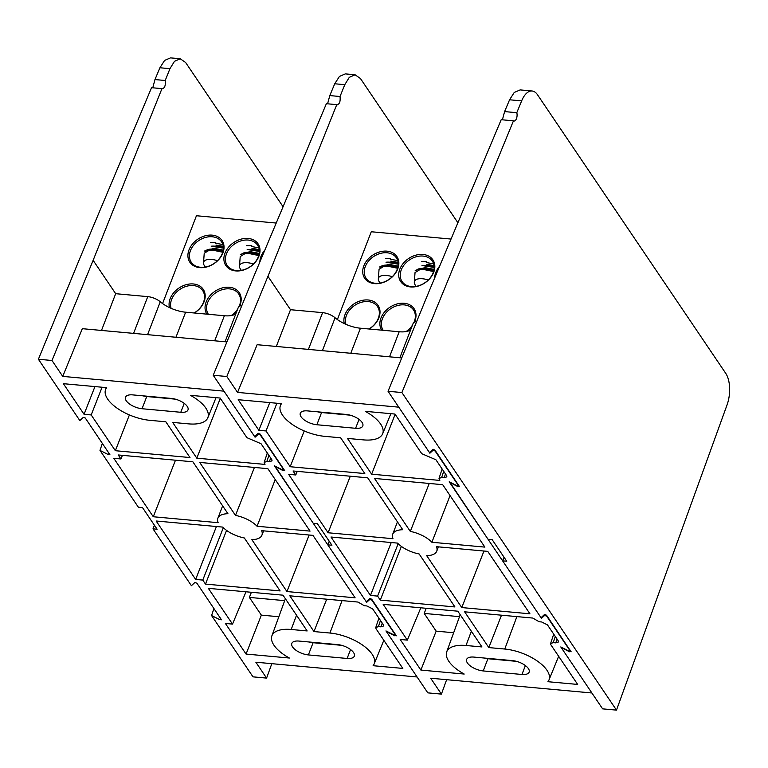 <?xml version="1.0" encoding="UTF-8"?>
<svg xmlns="http://www.w3.org/2000/svg" width="768" height="768" viewBox="0 0 768 768"><rect width="100%" height="100%" fill="white"/><g stroke="black" fill="none" stroke-linecap="round" stroke-linejoin="round"><path stroke-width="1.15" d="M397.738 268.954A19.421 14.659 146 0 1 374.525 283.632A19.421 14.659 146 0 1 363.84 265.843A19.421 14.659 146 0 1 387.053 251.165A19.421 14.659 146 0 1 397.738 268.954M365.29 266.573A18.259 13.776 -34 0 0 366.096 278.256A18.259 13.776 -34 0 0 382.214 282.595A18.259 13.776 -34 0 0 397.142 269.491A18.259 13.776 -34 0 0 396.346 257.808A18.259 13.776 -34 0 0 380.218 253.478A18.259 13.776 -34 0 0 365.29 266.573M433.718 272.246A19.421 14.659 146 0 1 410.515 286.925A19.421 14.659 146 0 1 399.83 269.146A19.421 14.659 146 0 1 423.034 254.467A19.421 14.659 146 0 1 433.718 272.246M401.27 269.875A18.259 13.776 -34 0 0 402.077 281.549A18.259 13.776 -34 0 0 418.195 285.888A18.259 13.776 -34 0 0 433.133 272.784A18.259 13.776 -34 0 0 432.326 261.11A18.259 13.776 -34 0 0 416.208 256.771A18.259 13.776 -34 0 0 401.27 269.875M434.688 277.958A19.421 14.659 146 0 1 435.811 272.438A19.421 14.659 146 0 1 439.642 266.17M381.696 330.154A19.421 14.659 146 0 1 380.995 317.952A19.421 14.659 146 0 1 404.198 303.274A19.421 14.659 146 0 1 414.883 321.062A19.421 14.659 146 0 1 414.384 322.243M412.138 325.968A19.421 14.659 146 0 1 406.339 331.526M413.894 322.56A18.259 13.776 -34 0 0 414.298 321.6A18.259 13.776 -34 0 0 413.491 309.917A18.259 13.776 -34 0 0 397.373 305.587A18.259 13.776 -34 0 0 382.435 318.682A18.259 13.776 -34 0 0 383.194 330.298M406.051 331.574A18.259 13.776 -34 0 0 412.454 325.162M344.285 323.597A19.421 14.659 146 0 1 345.005 314.659A19.421 14.659 146 0 1 368.218 299.981A19.421 14.659 146 0 1 378.902 317.76A19.421 14.659 146 0 1 369.149 329.011M368.957 328.992A18.259 13.776 -34 0 0 378.307 318.307A18.259 13.776 -34 0 0 377.51 306.624A18.259 13.776 -34 0 0 361.382 302.285A18.259 13.776 -34 0 0 346.454 315.389A18.259 13.776 -34 0 0 345.946 324.346M451.037 239.059L371.27 231.754L337.382 319.574M380.227 283.046A14.026 6.24 21.1 0 1 379.363 281.952A14.026 6.24 21.1 0 1 378.336 278.842A14.026 6.24 21.1 0 1 386.448 275.453A14.026 6.24 21.1 0 1 392.294 276.701M379.219 267.072L388.992 264.326L398.045 266.122M398.198 264.144L386.006 262.224A16.118 5.501 -163.2 0 1 390.461 262.243A16.118 5.501 -163.2 0 1 398.198 263.76M398.102 262.541A16.118 5.501 -163.2 0 0 390.787 261.149M397.67 260.563L390.288 259.219M397.891 267.014A16.118 5.501 -163.2 0 0 389.222 265.21A16.118 5.501 -163.2 0 0 380.381 267.35M397.613 268.118A16.118 5.501 -163.2 0 0 388.896 266.304A16.118 5.501 -163.2 0 0 384.442 266.285A16.118 5.501 -163.2 0 0 384.163 266.323M397.574 268.253L388.522 266.371L383.875 266.352L379.056 269.28L378.336 278.842M385.478 258.374L390.595 258.403M416.208 286.349A14.026 6.24 21.1 0 1 415.354 285.245A14.026 6.24 21.1 0 1 414.317 282.134A14.026 6.24 21.1 0 1 422.429 278.746A14.026 6.24 21.1 0 1 428.285 279.994M415.2 270.374L424.973 267.619L434.035 269.414M434.179 267.446L421.997 265.517A16.118 5.501 -163.2 0 1 426.442 265.536A16.118 5.501 -163.2 0 1 434.179 267.053M434.083 265.834A16.118 5.501 -163.2 0 0 426.778 264.442M433.651 263.866L426.269 262.512M433.872 270.307A16.118 5.501 -163.2 0 0 425.203 268.512A16.118 5.501 -163.2 0 0 416.362 270.643M433.594 271.421A16.118 5.501 -163.2 0 0 424.877 269.606A16.118 5.501 -163.2 0 0 420.422 269.587A16.118 5.501 -163.2 0 0 420.154 269.616M433.555 271.555L424.502 269.664L419.866 269.645L415.037 272.573L414.317 282.134M421.459 261.677L426.586 261.706M542.246 616.598L541.469 618.355L449.203 481.795L456.874 485.654L458.304 485.357L435.062 450.95L433.018 450.346L429.888 453.216L398.774 407.165L237.552 392.4L226.819 376.512L213.226 375.264L254.352 275.088L326.371 103.699L336.768 104.65L267.946 276.336L226.819 376.512M446.64 679.68L441.408 694.109L430.675 678.221L591.898 692.986L560.784 646.934L568.454 650.794L569.885 650.496L546.643 616.09L544.598 615.485L541.469 618.355M274.934 466.061L313.219 523.267L317.338 523.642L331.93 545.232L327.811 544.858L366.221 601.709L369.638 598.57L371.683 599.174L396.298 635.808M213.226 375.264L254.64 436.56L258.058 433.421L260.102 434.035L284.717 470.669M327.59 103.805L329.789 95.578L340.032 96.509L344.774 84.691L334.742 83.77L329.789 95.578M334.742 83.77L339.427 76.445L345.341 73.891L355.075 74.784L349.286 77.347L344.774 84.691M444.221 477.734L446.87 476.832L446.573 475.565L435.888 459.744L421.747 453.686L394.973 414.058L365.251 411.331A34.061 15.158 21.1 0 1 382.656 433.757A34.061 15.158 21.1 0 1 363.437 439.882L347.482 438.422L371.645 474.182L439.814 480.422L439.008 478.397L441.658 477.504L444.221 477.734L445.478 473.942M555.792 642.874L558.451 641.971L558.154 640.704L547.469 624.893L541.67 621.974L539.117 621.744L532.819 618.067L464.64 611.818L488.803 647.578L504.758 649.037A34.061 15.158 21.1 0 1 537.427 661.123A34.061 15.158 21.1 0 1 548.995 679.939A34.061 15.158 21.1 0 1 547.939 681.715L577.661 684.432L550.886 644.813L550.589 643.536L553.238 642.643L555.792 642.874L557.059 639.082M327.811 544.858L329.213 541.219M430.666 451.459L429.888 453.216M340.032 96.509C340.541 101.779 339.446 104.496 336.768 104.65L337.354 104.861M457.891 222.749L360.451 78.528L355.075 74.784M483.965 551.03L461.77 607.565L529.939 613.805L487.757 551.376L436.474 546.682A23.606 10.502 -158.9 0 1 436.742 551.184L438.413 546.854M328.099 532.762L288.614 474.326L295.757 474.979L293.05 470.976L367.69 477.811L402.758 529.728A23.606 10.502 -158.9 0 0 392.707 534.192A23.606 10.502 -158.9 0 0 392.986 538.704L328.099 532.762L350.294 476.218M461.77 607.565L426.691 555.658A23.606 10.502 -158.9 0 0 436.742 551.184M340.646 437.798L324.701 436.339A34.061 15.158 21.1 0 1 292.243 424.406A34.061 15.158 21.1 0 1 280.368 405.686A34.061 15.158 21.1 0 1 281.52 403.67L238.195 399.696L258.874 430.31L266.016 430.963L290.179 466.723L364.81 473.558L340.646 437.798M370.454 595.45L330.979 537.014L397.565 543.11A21.677 9.648 -158.9 0 0 419.146 553.968L454.934 606.941L380.294 600.106L377.597 596.102L370.454 595.45L391.229 542.534M450.058 495.581L431.885 542.266A21.677 9.648 -158.9 0 0 410.314 531.418L374.515 478.435L442.694 484.685L484.877 547.114L431.885 542.266M429.245 483.456L410.314 531.418M501.514 615.197L488.803 647.578M459.514 616.656L424.195 613.421L436.166 631.142L420.883 670.08L400.195 639.466L407.338 640.118L383.174 604.358L457.814 611.194L481.968 646.954L466.022 645.494L471.35 631.238M424.195 613.421L426.211 608.304M420.883 670.08L464.198 674.045A34.061 15.158 21.1 0 1 446.707 651.869A34.061 15.158 21.1 0 1 466.022 645.494M473.846 657.082L512.582 660.634A12.739 5.664 21.1 0 1 524.765 665.126A12.739 5.664 21.1 0 1 529.142 672.144A12.739 5.664 21.1 0 1 521.942 674.477L483.206 670.934A12.739 5.664 21.1 0 1 471.034 666.442A12.739 5.664 21.1 0 1 466.646 659.424A12.739 5.664 21.1 0 1 473.846 657.082M307.507 410.899L346.243 414.451A12.739 5.664 21.1 0 1 358.426 418.934A12.739 5.664 21.1 0 1 362.803 425.952A12.739 5.664 21.1 0 1 355.603 428.294L316.867 424.742A12.739 5.664 21.1 0 1 304.694 420.259A12.739 5.664 21.1 0 1 300.307 413.242A12.739 5.664 21.1 0 1 307.507 410.899M396.221 635.482L394.781 635.779L395.078 634.906M441.408 694.109L427.814 692.861L386.39 631.555L394.781 635.779M570.163 650.208L569.962 650.822L570.048 650.026M458.592 485.069L458.381 485.674L458.467 484.886M284.64 470.342L283.2 470.64L283.498 469.757M274.81 466.416L283.2 470.64M237.552 392.4L257.136 344.698L401.731 357.936M308.41 349.392L322.589 312.643L290.496 309.706L276.317 346.454M410.659 329.818A23.722 10.55 21.1 0 1 399.187 331.757L360.451 328.214A23.722 10.55 21.1 0 1 335.088 317.779L322.397 350.669M322.589 312.643A11.683 5.203 21.1 0 1 335.088 317.779M399.869 357.763L413.021 323.683A11.683 5.203 21.1 0 1 416.659 321.562M350.131 415.162L321.571 412.541A12.739 5.664 21.1 0 1 317.693 411.83M516.47 661.344L487.91 658.733A12.739 5.664 21.1 0 1 484.032 658.022M453.658 632.746L436.166 631.142M269.76 402.586L258.874 430.31M401.376 546.413L380.294 600.106M395.146 414.317L371.645 474.182M304.224 430.944L290.179 466.723M420.816 607.805L407.338 640.118M276.893 403.248L266.016 430.963M398.16 543.715L377.597 596.102M297.264 471.36L295.757 474.979M449.75 482.064L488.035 539.261L492.154 539.645L506.746 561.235L502.627 560.861L541.037 617.702L544.454 614.563L546.499 615.178L571.104 651.811M388.042 391.277L429.168 291.101L501.197 119.702L513.456 120.826L401.904 392.544L388.042 391.277L429.456 452.563L432.874 449.424L434.918 450.038L459.533 486.672M502.397 119.818L504.605 111.59L509.568 99.782L514.243 92.458L520.157 89.904L532.09 90.998A23.366 11.27 95.2 0 0 521.645 100.886L516.797 112.704A5.261 2.534 95.2 0 1 516.586 118.272A5.261 2.534 95.2 0 1 514.042 121.027A5.261 2.534 95.2 0 1 513.456 120.826M502.627 560.861L504.029 557.222M532.09 90.998A23.366 11.27 95.2 0 1 537.494 94.742L725.75 373.363A23.366 11.27 95.2 0 1 727.056 404.909L616.483 710.122L401.904 392.544M459.456 486.346L458.016 486.643L458.304 485.789M449.626 482.419L458.016 486.643M571.037 651.485L569.597 651.782L569.885 650.928M616.483 710.122L602.621 708.854L561.206 647.558L569.597 651.782M504.605 111.59L516.797 112.704M367.411 600.614L366.653 602.342L274.387 465.782L282.048 469.642L283.488 469.344L260.237 434.938L258.192 434.333L255.072 437.203L223.958 391.152L62.736 376.387L51.994 360.499L38.4 359.251L79.526 259.075L151.546 87.686L161.952 88.637L93.13 260.323L51.994 360.499M271.814 663.667L266.592 678.096L255.85 662.208L417.072 676.973L385.958 630.922L393.629 634.781L395.069 634.483L371.818 600.086L369.773 599.472L366.653 602.342M102.374 443.318L99.994 450.403L138.403 507.254L142.522 507.629L157.114 529.219L152.995 528.845L191.395 585.696L194.822 582.557L196.867 583.162L221.472 619.795M38.4 359.251L79.824 420.557L83.242 417.418L85.286 418.022L109.891 454.656M152.774 87.802L154.963 79.565L165.216 80.496L169.949 68.678L159.926 67.757L154.963 79.565M159.926 67.757L164.602 60.432L170.515 57.878L180.25 58.771L174.47 61.334L169.949 68.678M269.395 461.722L272.054 460.819L271.747 459.552L261.062 443.741L246.931 437.674L220.157 398.045L190.426 395.328A34.061 15.158 21.1 0 1 207.83 417.744A34.061 15.158 21.1 0 1 188.611 423.869L172.656 422.41L196.819 458.17L264.998 464.419L264.182 462.384L266.842 461.491L269.395 461.722L270.653 457.93M380.976 626.861L383.626 625.958L383.328 624.691L372.643 608.88L366.854 605.962L364.301 605.731L357.994 602.054L289.824 595.814L313.978 631.565L329.933 633.034A34.061 15.158 21.1 0 1 362.602 645.11A34.061 15.158 21.1 0 1 374.17 663.926A34.061 15.158 21.1 0 1 373.114 665.702L402.835 668.419L376.061 628.8L375.763 627.523L378.422 626.63L380.976 626.861L382.234 623.069M152.995 528.845L154.397 525.206M255.83 435.475L255.072 437.203M165.216 80.496C165.715 85.766 164.63 88.483 161.952 88.637L162.538 88.848M283.075 206.736L185.626 62.515L180.25 58.771M309.139 535.018L286.944 591.552L355.114 597.802L312.931 535.363L261.648 530.669A23.606 10.502 -158.9 0 1 261.926 535.171L263.597 530.842M153.283 516.749L113.798 458.314L120.931 458.966L118.234 454.963L192.864 461.798L227.942 513.715A23.606 10.502 -158.9 0 0 217.882 518.179A23.606 10.502 -158.9 0 0 218.16 522.691L153.283 516.749L175.478 460.205M286.944 591.552L251.866 539.645A23.606 10.502 -158.9 0 0 261.926 535.171M165.83 421.786L149.875 420.326A34.061 15.158 21.1 0 1 117.427 408.394A34.061 15.158 21.1 0 1 105.542 389.674A34.061 15.158 21.1 0 1 106.694 387.658L63.379 383.683L84.058 414.298L91.19 414.95L115.354 450.71L189.994 457.546L165.83 421.786M195.638 579.437L156.154 521.002L222.749 527.098A21.677 9.648 -158.9 0 0 244.32 537.955L280.109 590.928L205.478 584.093L202.771 580.09L195.638 579.437L216.413 526.522M275.232 479.568L257.069 526.253A21.677 9.648 -158.9 0 0 235.488 515.405L199.699 462.432L267.869 468.672L310.061 531.11L257.069 526.253M254.429 467.443L235.488 515.405M326.698 599.184L313.978 631.565M284.688 600.643L249.379 597.408L261.35 615.13L246.058 654.067L225.379 623.453L232.512 624.106L208.349 588.346L282.989 595.181L307.152 630.941L291.197 629.482L296.525 615.226M249.379 597.408L251.386 592.291M246.058 654.067L289.382 658.032A34.061 15.158 21.1 0 1 271.882 635.856A34.061 15.158 21.1 0 1 291.197 629.482M299.03 641.069L337.766 644.621A12.739 5.664 21.1 0 1 349.939 649.114A12.739 5.664 21.1 0 1 354.326 656.131A12.739 5.664 21.1 0 1 347.117 658.464L308.381 654.922A12.739 5.664 21.1 0 1 296.208 650.429A12.739 5.664 21.1 0 1 291.821 643.411A12.739 5.664 21.1 0 1 299.03 641.069M132.691 394.886L171.427 398.438A12.739 5.664 21.1 0 1 183.6 402.922A12.739 5.664 21.1 0 1 187.987 409.939A12.739 5.664 21.1 0 1 180.778 412.282L142.042 408.73A12.739 5.664 21.1 0 1 129.869 404.246A12.739 5.664 21.1 0 1 125.482 397.229A12.739 5.664 21.1 0 1 132.691 394.886M221.395 619.478L219.965 619.766L220.502 618.154M266.592 678.096L252.989 676.848L211.574 615.542L219.965 619.766M395.347 634.195L395.136 634.81L395.222 634.013M283.766 469.056L283.555 469.67L283.642 468.874M109.814 454.33L108.384 454.627L108.922 453.014M99.994 450.403L108.384 454.627M62.736 376.387L82.32 328.685L226.906 341.923M133.584 333.379L147.763 296.63L115.68 293.693L101.501 330.442M235.834 313.805A23.722 10.55 21.1 0 1 224.371 315.744L185.635 312.202A23.722 10.55 21.1 0 1 160.262 301.776L147.571 334.656M147.763 296.63A11.683 5.203 21.1 0 1 160.262 301.776M225.053 341.75L238.205 307.67A11.683 5.203 21.1 0 1 241.843 305.549M213.955 608.467L211.574 615.542M175.306 399.149L146.755 396.528A12.739 5.664 21.1 0 1 142.877 395.818M341.645 645.331L313.094 642.72A12.739 5.664 21.1 0 1 309.216 642.01M278.842 616.733L261.35 615.13M94.944 386.582L84.058 414.298M226.56 530.4L205.478 584.093M220.33 398.304L196.819 458.17M129.398 414.931L115.354 450.71M245.99 591.792L232.512 624.106M102.077 387.235L91.19 414.95M223.334 527.712L202.771 580.09M122.438 455.347L120.931 458.966M222.912 252.941A19.421 14.659 146 0 1 199.709 267.619A19.421 14.659 146 0 1 189.024 249.83A19.421 14.659 146 0 1 212.227 235.152A19.421 14.659 146 0 1 222.912 252.941M190.474 250.56A18.259 13.776 -34 0 0 191.27 262.243A18.259 13.776 -34 0 0 207.398 266.582A18.259 13.776 -34 0 0 222.326 253.478A18.259 13.776 -34 0 0 221.52 241.805A18.259 13.776 -34 0 0 205.402 237.466A18.259 13.776 -34 0 0 190.474 250.56M258.902 256.234A19.421 14.659 146 0 1 235.69 270.912A19.421 14.659 146 0 1 225.005 253.133A19.421 14.659 146 0 1 248.218 238.454A19.421 14.659 146 0 1 258.902 256.234M226.454 253.862A18.259 13.776 -34 0 0 227.251 265.536A18.259 13.776 -34 0 0 243.379 269.875A18.259 13.776 -34 0 0 258.307 256.781A18.259 13.776 -34 0 0 257.51 245.098A18.259 13.776 -34 0 0 241.382 240.758A18.259 13.776 -34 0 0 226.454 253.862M259.872 261.946A19.421 14.659 146 0 1 260.986 256.426A19.421 14.659 146 0 1 264.826 250.157M206.87 314.141A19.421 14.659 146 0 1 206.17 301.939A19.421 14.659 146 0 1 229.382 287.261A19.421 14.659 146 0 1 240.067 305.05A19.421 14.659 146 0 1 239.558 306.23M237.322 309.955A19.421 14.659 146 0 1 231.514 315.514M239.069 306.547A18.259 13.776 -34 0 0 239.472 305.587A18.259 13.776 -34 0 0 238.675 293.904A18.259 13.776 -34 0 0 222.547 289.574A18.259 13.776 -34 0 0 207.619 302.669A18.259 13.776 -34 0 0 208.368 314.285M231.235 315.562A18.259 13.776 -34 0 0 237.629 309.149M169.469 307.584A19.421 14.659 146 0 1 170.189 298.646A19.421 14.659 146 0 1 193.392 283.968A19.421 14.659 146 0 1 204.077 301.747A19.421 14.659 146 0 1 194.333 312.998M194.131 312.979A18.259 13.776 -34 0 0 203.491 302.294A18.259 13.776 -34 0 0 202.685 290.611A18.259 13.776 -34 0 0 186.566 286.272A18.259 13.776 -34 0 0 171.638 299.376A18.259 13.776 -34 0 0 171.12 308.333M276.211 223.046L196.445 215.741L162.566 303.562M205.402 267.043A14.026 6.24 21.1 0 1 204.547 265.939A14.026 6.24 21.1 0 1 203.51 262.829A14.026 6.24 21.1 0 1 211.622 259.44A14.026 6.24 21.1 0 1 217.478 260.688M204.394 251.069L214.166 248.314L223.229 250.109M223.373 248.141L211.19 246.211A16.118 5.501 -163.2 0 1 215.645 246.23A16.118 5.501 -163.2 0 1 223.373 247.747M223.277 246.528A16.118 5.501 -163.2 0 0 215.971 245.136M222.845 244.55L215.462 243.206M223.066 251.002A16.118 5.501 -163.2 0 0 214.397 249.197A16.118 5.501 -163.2 0 0 205.565 251.338M222.787 252.106A16.118 5.501 -163.2 0 0 214.07 250.291A16.118 5.501 -163.2 0 0 209.616 250.272A16.118 5.501 -163.2 0 0 209.347 250.31M222.749 252.24L213.696 250.358L209.059 250.339L204.23 253.267L203.51 262.829M210.653 242.371L215.779 242.39M241.392 270.336A14.026 6.24 21.1 0 1 240.528 269.232A14.026 6.24 21.1 0 1 239.501 266.131A14.026 6.24 21.1 0 1 247.613 262.733A14.026 6.24 21.1 0 1 253.459 263.981M240.384 254.362L250.147 251.606L259.21 253.402M259.363 251.434L247.171 249.504A16.118 5.501 -163.2 0 1 251.626 249.523A16.118 5.501 -163.2 0 1 259.354 251.04M259.258 249.821A16.118 5.501 -163.2 0 0 251.952 248.429M258.835 247.853L251.443 246.499M259.046 254.294A16.118 5.501 -163.2 0 0 250.387 252.499A16.118 5.501 -163.2 0 0 241.546 254.64M258.768 255.408A16.118 5.501 -163.2 0 0 250.051 253.594A16.118 5.501 -163.2 0 0 245.606 253.574A16.118 5.501 -163.2 0 0 245.328 253.603M258.73 255.542L249.686 253.651L245.04 253.632L240.211 256.56M246.634 245.664L251.76 245.693M290.496 309.706L267.946 276.336M504.758 649.037L516.883 616.608M350.784 353.27L360.451 328.214M389.52 356.822L399.187 331.757M355.603 428.294L359.04 419.386M316.867 424.742L321.571 412.541M521.942 674.477L525.379 665.568M483.206 670.934L487.91 658.733M544.598 615.485L545.05 614.448M433.018 450.346L433.469 449.309M555.293 636.47L553.238 642.643M443.712 471.331L441.658 477.504M521.645 100.886L509.568 99.782M115.68 293.693L93.13 260.323M329.933 633.034L342.058 600.595M175.958 337.258L185.635 312.202M214.694 340.81L224.371 315.744M180.778 412.282L184.214 403.373M142.042 408.73L146.755 396.528M347.117 658.464L350.563 649.555M308.381 654.922L313.094 642.72M369.773 599.472L370.224 598.445M258.192 434.333L258.643 433.306M380.467 620.458L378.422 626.63M268.896 455.318L266.842 461.491M384.442 266.285L383.875 266.352M420.422 269.587L419.866 269.645M392.707 534.192L397.459 521.875M548.995 679.939L558.653 656.294M446.707 651.869L460.205 614.746M280.368 405.686L281.117 403.632M382.656 433.757L390.854 413.683M553.718 634.138L550.589 643.536M442.138 468.998L439.008 478.397M217.882 518.179L222.634 505.862M374.17 663.926L383.827 640.291M271.882 635.856L285.389 598.733M105.542 389.674L106.291 387.619M207.83 417.744L216.029 397.67M378.893 618.125L375.763 627.523M267.312 452.986L264.182 462.384M209.616 250.272L209.059 250.339M245.606 253.574L245.04 253.632M239.501 266.131L240.221 256.56"/></g></svg>
